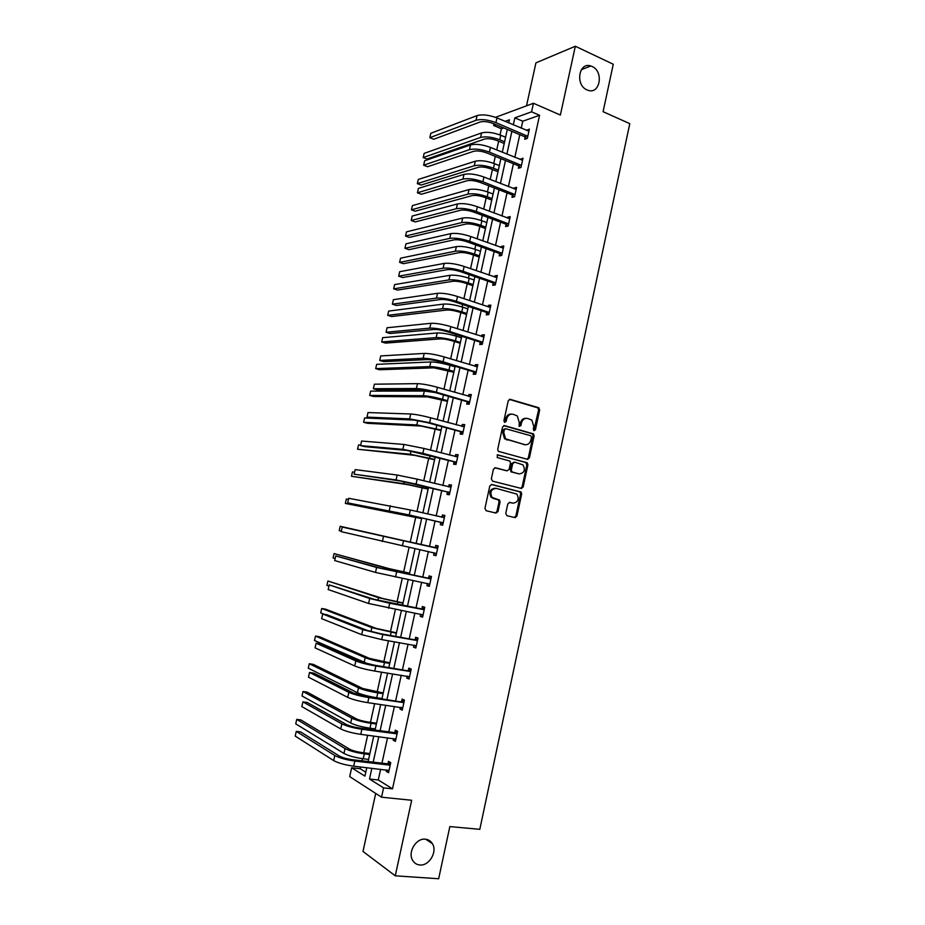 <?xml version="1.0" encoding="UTF-8"?>
<svg xmlns="http://www.w3.org/2000/svg" width="925" height="925" viewBox="0 0 925 925"><rect width="100%" height="100%" fill="white"/><g stroke="black" fill="none" stroke-linecap="round" stroke-linejoin="round"><path stroke-width="1.39" d="M425.384 839.195C416.215 837.888 407.509 852.156 412.596 860.285C414.25 863.118 416.666 864.678 419.823 864.979C429.165 866.147 437.652 851.671 432.403 843.681C430.772 841.01 428.437 839.518 425.384 839.195M592.058 66.461L590.821 65.987C578.796 61.628 575.038 85.135 587.005 89.898L587.884 90.245C599.99 94.974 604.106 71.456 592.058 66.461M534.083 430.703L535.448 429.709L539.68 409.983L538.523 407.671L510.242 399.357L508.241 400.768L503.905 420.783L504.738 422.413L506.148 421.407L506.703 418.817C507.802 415.256 509.941 413.741 513.097 414.261L517.295 415.938L519.249 422.39L519.11 426.367L520.902 425.592L521.446 423.014C522.544 419.476 524.648 417.961 527.759 418.482L531.852 420.1L533.817 426.541L533.274 429.096L534.083 430.703M533.771 430.553L538.604 409.96L537.968 407.925L509.34 399.392M504.46 422.286L505.663 418.782L506.703 418.817M519.214 426.448L520.393 422.979L521.446 423.014M375.712 793.43L362.993 851.439L395.264 875.813L438.658 878.75L449.839 826.58L479.809 829.332L629.786 123.649L603.088 111.694L613.263 64.23L575.315 46.25L535.933 62.842L526.51 105.832M505.755 513.421L506.946 515.699L514.947 517.607L516.925 516.104L521.677 493.962L521.157 492.065L491.822 484.469L489.799 485.96L484.943 508.426L486.145 510.716L495.997 513.074L498.008 511.56L500.067 501.998L499.581 500.113L492.112 497.407C489.637 492.158 491.002 489.14 496.205 488.365L516.878 494.112C519.411 499.303 518.104 502.321 512.936 503.165L509.802 502.402L507.813 503.894L505.755 513.421M495.476 117.336L533.436 103.265L560.377 115.047L575.315 46.25M533.436 103.265L531.563 111.821L514.855 117.845L513.317 124.84M380.626 769.253L378.279 779.972L392.512 788.828L539.576 115.29L531.563 111.821M392.512 788.828L383.574 787.88L381.539 797.188L349.696 776.607L351.65 767.773L364.924 776.133L366.786 767.669M395.264 875.813L411.671 800.264L381.539 797.188M527.447 459.332L529.412 457.875L534.118 435.895L533.528 433.906L504.553 425.616L502.553 427.049L497.719 449.353L498.274 451.308L527.447 459.332M527.909 464.882L523.18 486.943L521.214 488.412L492.551 481.139L491.348 478.838L493.418 469.241L495.442 467.772L507.131 470.813L509.132 469.345L510.484 463.032L509.941 461.089L497.153 457.505L497.719 454.857L527.354 462.928L527.909 464.882L526.857 464.778L522.128 486.816L523.18 486.943M503.732 127.927L501.408 128.737L500.032 134.958M498.656 141.201L496.725 149.966M495.303 156.394L493.765 163.367M492.412 169.518L490.215 179.485M488.828 185.798L487.475 191.88M486.145 197.927L483.683 209.108M482.318 215.305L481.173 220.497M479.855 226.44L477.127 238.835M475.785 244.928L474.837 249.218M473.554 255.046L470.536 268.689M469.218 274.667L468.478 278.043M467.217 283.767L463.934 298.648M462.639 304.51L462.095 306.961M460.858 312.581L457.297 328.71M456.037 334.457L455.69 335.995M454.476 341.51L450.648 358.9M449.4 364.531L449.272 365.132M448.082 370.532L443.965 389.194M441.653 399.669L437.248 419.603M435.201 428.911L430.518 450.128M428.726 458.257L423.766 480.78M422.228 487.706L416.978 511.537M415.718 517.26L410.214 542.166M409.07 547.369L403.658 571.928M402.236 578.379L397.068 601.793M395.368 609.506L390.454 631.775M388.477 640.759L383.817 661.861M381.551 672.128L377.157 692.062M374.613 703.624L370.474 722.367M369.214 728.091L368.959 729.258M367.641 735.236L363.768 752.8M362.473 758.673L361.987 760.824M360.634 766.964L360.241 768.756L365.78 772.202M515.329 517.642L515.526 516.763M521.584 488.458L521.769 487.625M527.828 459.378L527.99 458.603M538.616 409.058L538.882 407.833M501.408 128.737L493.649 125.499L494.019 123.846M360.241 768.756L351.65 767.773M508.75 122.909L509.432 119.799L505.108 121.36M495.962 124.667L493.649 125.499M368.127 761.541L373.746 736.022M375.064 730.068L380.695 704.492M381.967 698.699L387.61 673.076M388.847 667.457L394.501 641.8M395.703 636.331L401.358 610.627M402.525 605.332L408.203 579.57M409.324 574.437L415.013 548.641M416.1 543.669L421.777 517.919M422.875 512.901L428.506 487.359M429.628 482.214L435.201 456.915M436.357 451.654L441.884 426.587M443.063 421.21L448.533 396.374M449.747 390.87L455.169 366.265M456.395 360.646L461.772 336.272M463.032 330.549L468.351 306.395M469.634 300.544L474.895 276.633M476.213 270.667L481.428 246.963M482.769 240.893L487.938 217.421M489.302 211.235L494.424 187.983M495.812 181.682L500.876 158.649M502.287 152.243L507.316 129.431M371.85 768.247L369.491 779.012L383.574 787.88M511.883 131.35L506.888 154.117M505.478 160.511L500.425 183.497M499.038 189.787L493.938 212.993M492.586 219.167L487.429 242.593M486.099 248.652L480.896 272.297M479.589 278.252L474.34 302.117M473.057 307.956L467.761 332.052M466.501 337.775L461.159 362.103M459.922 367.699L454.522 392.258M453.319 397.738L447.873 422.528M446.683 427.893L441.19 452.915M440.034 458.164L434.484 483.417M433.351 488.539L427.755 514.023M426.645 519.041L421.002 544.732M419.904 549.693L414.25 575.442M413.117 580.565L407.474 606.257M406.306 611.541L400.664 637.198M399.473 642.644L393.842 668.255M392.605 673.862L386.985 699.427M385.713 705.208L380.106 730.727M378.799 736.67L373.203 762.142M378.279 779.972L369.491 779.012M539.576 115.29L522.752 121.221L521.226 128.182M519.804 134.668L514.832 157.354M513.433 163.737L508.403 186.63M507.027 192.897L501.963 216.022M500.61 222.173L495.488 245.518M494.17 251.565L489.001 275.118M487.695 281.05L482.48 304.834M481.208 310.65L475.936 334.665M474.687 340.365L469.38 364.6M468.154 370.185L462.789 394.651M461.587 400.12L456.175 424.818M454.996 430.16L449.527 455.088M448.382 460.315L442.867 485.475M441.745 490.585L436.172 515.977M435.085 520.972L429.466 546.571M428.379 551.52L422.76 577.165M421.638 582.264L416.019 607.875M414.863 613.136L409.266 638.689M408.075 644.124L402.479 669.631M401.253 675.227L395.669 700.688M394.397 706.446L388.824 731.872M387.529 737.792L381.967 763.16M522.752 121.221L514.855 117.845M387.991 763.611L388.488 761.356L390.743 762.674L388.546 772.733L386.292 771.381L386.615 769.935M394.836 732.392L395.322 730.149L397.6 731.351L395.403 741.376L393.137 740.139L393.483 738.555M401.635 701.3L402.132 699.069L404.422 700.156L402.236 710.146L399.947 709.013L400.328 707.29M408.422 670.324L408.908 668.093L411.22 669.076L409.047 679.019L406.734 678.013L407.15 676.152M415.175 639.464L415.66 637.244L417.996 638.111L415.834 648.02L413.498 647.118L413.938 645.13M421.904 608.719L422.39 606.511L424.748 607.263L422.586 617.137L420.239 616.351L420.702 614.223M428.61 578.09L429.096 575.893L431.466 576.541L429.316 586.369L426.957 585.687L427.431 583.49M435.293 547.577L435.779 545.38L438.172 545.923L436.022 555.717L433.64 555.15L434.114 552.953M441.953 517.179L442.428 514.994L444.844 515.422L442.705 525.18L440.3 524.718L440.774 522.533M448.59 486.885L449.064 484.712L451.493 485.035L449.365 494.759L446.937 494.401L447.411 492.227M455.227 456.568L455.667 454.545L458.118 454.765L455.99 464.454L453.551 464.2L454.025 462.038M461.829 426.367L462.246 424.494L464.708 424.61L462.604 434.264L460.141 434.114L460.615 431.952M468.42 396.282L468.802 394.547L471.288 394.559L469.183 404.179L466.697 404.132L467.171 401.982M474.988 366.312L475.334 364.716L477.832 364.623L475.739 374.209L473.242 374.267L473.716 372.127M481.52 336.446L481.844 335L484.365 334.804L482.272 344.343L479.763 344.516L480.225 342.377M488.042 306.695L488.319 305.389L490.863 305.088L488.782 314.604L486.249 314.87L486.712 312.731M494.528 277.049L494.783 275.881L497.338 275.488L495.268 284.958L492.713 285.328L493.175 283.2M500.992 247.518L501.223 246.489L503.79 245.992L501.732 255.427L499.165 255.901L499.627 253.785M507.432 218.092L507.628 217.202L510.218 216.6L508.16 226.012L505.582 226.579L506.044 224.474M513.861 188.781L514.023 188.029L516.624 187.324L514.577 196.701L511.976 197.36L512.438 195.267M520.255 159.574L523.007 158.152L520.972 167.494L518.347 168.258L518.809 166.165M526.626 130.471L529.366 129.095L527.331 138.392L524.695 139.259L525.157 137.178M526.73 129.986L528.961 130.934M520.382 158.95L522.637 159.875M514.023 188.029L516.277 188.92M507.628 217.202L509.906 218.069M501.223 246.489L503.501 247.322M494.783 275.881L497.072 276.691M488.319 305.389L490.632 306.152M481.844 335L484.157 335.74M475.334 364.716L477.658 365.433M468.802 394.547L471.137 395.229M462.246 424.494L464.593 425.142M455.667 454.545L458.025 455.169M449.064 484.712L451.435 485.301M442.428 514.994L444.809 515.549M433.64 555.15L436.033 555.659M426.957 585.687L429.362 586.173M420.239 616.351L422.656 616.802M413.498 647.118L415.938 647.535M406.734 678.013L409.185 678.395M399.947 709.013L402.41 709.371M393.137 740.139L395.599 740.451M386.292 771.381L388.778 771.67M526.163 418.32C523.273 418.158 521.353 419.707 520.393 422.979M511.467 414.099C508.553 413.961 506.623 415.522 505.663 418.782M527.1 459.228L528.348 457.794L533.054 435.837L532.465 433.848L503.743 425.627M531.505 437.328L530.696 435.721L505.744 428.749L504.345 429.755L503.755 432.484L505.582 438.832L524.637 444.624C527.747 445.098 529.852 443.572 530.927 440.034L531.505 437.328M505.304 428.726L503.304 429.697L504.345 429.755M524.972 444.705L504.541 438.762L502.714 432.426L503.304 429.697M520.752 488.296L522.128 486.816M494.771 467.761L506.507 470.744M497.118 454.88L526.741 462.592M519.133 473.935C524.348 473.091 525.62 470.05 522.937 464.836L514.693 462.165L512.704 463.622L511.352 469.923L511.883 471.854L519.133 473.935L512.531 472.224M514.242 462.118L511.664 463.529L512.704 463.622M511.49 472.108L510.311 469.819L511.664 463.529M526.857 464.778L525.689 462.5M512.589 503.119L509.282 502.368M495.176 488.238C489.972 489.001 488.608 492.019 491.083 497.268L494.019 498.517M495.43 512.936L496.979 511.398L499.038 501.847L498.552 499.962L492.99 498.367M514.358 517.468L515.884 515.942L520.625 493.823L520.104 491.927L491.233 484.446M504.217 143.502L497.268 140.635C492.192 138.773 487.938 138.253 484.515 139.074L426.934 159.031L423.199 157.562L480.561 137.455C485.706 136.206 492.112 136.981 499.754 139.791L504.587 141.791M423.199 157.562L424.147 153.4L481.567 132.934C486.723 131.651 493.118 132.425 500.76 135.247L505.582 137.258M528.915 131.177L496.979 117.926L495.927 122.643L527.793 136.299M526.614 138.634L524.706 136.727L493.36 123.58C488.088 121.603 483.671 121.082 480.121 122.007L433.756 139.259L429.836 137.686L476.017 120.296C481.335 118.886 487.972 119.672 495.927 122.643M429.836 137.686L430.819 133.281L477.057 115.602C482.376 114.168 489.024 114.943 496.979 117.926M524.706 136.727L527.342 135.859M497.997 171.738L491.025 168.963C485.926 167.148 481.671 166.593 478.26 167.309L421.083 185.069L417.337 183.647L474.294 165.737C479.416 164.65 485.81 165.471 493.488 168.211L498.344 170.154M417.337 183.647L418.273 179.462L475.3 161.204C480.422 160.083 486.816 160.904 494.493 163.656L499.35 165.598M491.753 200.077L484.746 197.383C479.636 195.614 475.369 195.036 471.981 195.649L415.209 211.189L411.44 209.813L467.992 194.123C473.091 193.198 479.485 194.065 487.197 196.736L492.077 198.609M411.44 209.813L412.388 205.616L469.01 189.567C474.109 188.619 480.503 189.475 488.203 192.157L493.083 194.042M522.556 160.256L490.458 147.41L489.417 152.151L521.423 165.39M520.347 167.679L518.358 165.725L486.862 152.972C481.555 151.064 477.138 150.509 473.612 151.318L427.581 166.72L423.638 165.193L469.484 149.653C474.779 148.428 481.416 149.249 489.417 152.151M423.638 165.193L424.633 160.777L470.536 144.936C475.832 143.687 482.468 144.508 490.458 147.41M518.358 165.725L520.972 164.951M516.173 189.428L483.914 177.01L482.873 181.762L515.04 194.585M514.057 196.828L511.988 194.828L480.341 182.491C475.011 180.618 470.594 180.04 467.079 180.733L421.395 194.273L417.429 192.793L462.939 179.115C468.2 178.062 474.837 178.941 482.873 181.762M417.429 192.793L418.435 188.365L463.992 174.386C469.252 173.31 475.901 174.177 483.914 177.01M511.988 194.828L514.589 194.157M485.498 228.521L478.456 225.92C473.311 224.197 469.056 223.584 465.68 224.093L409.312 237.401L405.532 236.06L461.679 222.613C466.743 221.85 473.149 222.763 480.884 225.353L485.787 227.168M405.532 236.06L406.48 231.851L462.697 218.046C467.761 217.248 474.167 218.161 481.902 220.763L486.804 222.59M509.756 218.716L477.358 206.714L476.294 211.478L508.623 223.896M507.767 226.093L505.582 224.047L473.785 212.114C468.432 210.299 464.015 209.674 460.523 210.252L415.186 221.931L411.197 220.497L456.36 208.703C461.587 207.824 468.235 208.749 476.294 211.478M411.197 220.497L412.203 216.045L457.413 203.951C462.65 203.049 469.299 203.963 477.358 206.714M505.582 224.047L508.172 223.468M479.208 257.058L472.132 254.548C466.975 252.872 462.72 252.236 459.355 252.629L403.404 263.694L399.612 262.399L455.343 251.207C460.373 250.606 466.778 251.565 474.548 254.086L479.474 255.832M399.612 262.399L400.56 258.179L456.36 246.617C461.402 245.992 467.807 246.94 475.566 249.472L480.491 251.242M503.327 248.108L470.767 236.534L469.703 241.321L502.194 253.311M501.454 255.485L499.165 253.358L467.206 241.841C461.841 240.084 457.413 239.436 453.944 239.887L408.942 249.681L404.953 248.293L449.758 238.384C454.961 237.69 461.61 238.662 469.703 241.321M404.953 248.293L405.948 243.83L450.822 233.62C456.025 232.892 462.673 233.863 470.767 236.534M499.165 253.358L501.732 252.883M472.906 285.709L465.795 283.281C460.615 281.662 456.36 280.992 453.019 281.269L397.472 290.08L393.657 288.831L448.972 279.905C453.99 279.466 460.396 280.472 468.2 282.911L473.149 284.599M393.657 288.831L394.617 284.588L450.001 275.292C455.007 274.829 461.413 275.835 469.218 278.286L474.155 279.986M496.875 277.616L464.153 266.458L463.09 271.268L495.731 282.83M495.129 284.981L492.724 282.784L460.615 271.684C455.216 269.973 450.799 269.291 447.342 269.637L402.687 277.523L398.675 276.182L443.133 268.192C448.313 267.66 454.961 268.689 463.09 271.268M398.675 276.182L399.681 271.707L444.197 263.405C449.377 262.85 456.025 263.868 464.153 266.458M492.724 282.784L495.268 282.414M466.57 314.454L459.436 312.118C454.233 310.546 449.966 309.84 446.648 310.025L391.518 316.547L387.691 315.344L442.589 308.696C447.573 308.43 453.978 309.482 461.818 311.852L466.79 313.471M387.691 315.344L388.65 311.089L443.618 304.071C448.602 303.782 455.007 304.822 462.835 307.204L467.807 308.846M489.788 307.273L457.505 296.497L456.441 301.319L489.244 312.465M488.782 314.581L486.249 312.326L453.99 301.642C448.567 299.989 444.15 299.272 440.716 299.492L396.409 305.47L392.373 304.175L436.484 298.104C441.63 297.757 448.278 298.833 456.441 301.319M392.373 304.175L393.391 299.677L437.56 293.294C442.705 292.924 449.353 293.988 457.505 296.497M486.249 312.326L488.793 312.049M460.222 343.302L453.042 341.059C447.827 339.533 443.561 338.804 440.254 338.874L385.552 343.106L381.701 341.949L436.184 337.602C441.132 337.498 447.55 338.596 455.412 340.886L460.407 342.458M381.701 341.949L382.661 337.671L437.213 332.954C442.173 332.827 448.579 333.925 456.441 336.226L461.436 337.798M483.891 336.943L450.845 326.652L449.781 331.497L482.746 342.204M482.989 336.92L483.925 336.792M482.307 344.192L479.763 341.972L447.342 331.705C441.896 330.109 437.467 329.358 434.068 329.462L390.107 333.509L386.06 332.26L429.813 328.121C434.923 327.959 441.583 329.08 449.781 331.497M386.06 332.26L387.078 327.751L430.888 323.299C435.999 323.114 442.659 324.224 450.845 326.652M479.763 341.972L482.283 341.799M453.84 372.255L433.848 367.826L379.551 369.757L375.7 368.636L429.755 366.601C434.669 366.67 441.086 367.815 448.983 370.035L454.002 371.538M375.7 368.636L376.66 364.346L430.784 361.953C435.71 361.987 442.127 363.12 450.012 365.352L455.031 366.867M477.369 366.774L444.162 356.923L443.087 361.779L476.213 372.058M476.167 366.67L477.427 366.485M475.797 373.92L473.253 371.723L440.658 361.895C435.201 360.345 430.772 359.559 427.385 359.547L383.794 361.64L379.724 360.449L423.118 358.264C428.194 358.276 434.854 359.455 443.087 361.779M379.724 360.449L380.742 355.928L424.193 353.419C429.281 353.408 435.929 354.576 444.162 356.923M473.253 371.723L475.739 371.653M447.446 401.323L427.408 396.883L373.538 396.49L369.665 395.414L423.292 395.715C428.194 395.946 434.6 397.137 442.532 399.276L447.573 400.722M369.665 395.414L370.636 391.113L424.332 391.044L435.27 392.558M441.028 430.483L420.944 426.043L367.514 423.315L363.618 422.286L416.817 424.933L441.132 430.009M363.618 422.286L364.589 417.973L414.839 420.112M434.577 459.76L414.469 455.32L357.547 449.238L410.318 454.244L434.658 459.413M357.547 449.238L358.53 444.913L360.681 445.098M428.113 489.128L407.96 484.688L351.465 476.283L403.786 483.683L428.159 488.92M351.465 476.283L352.437 471.947L354.576 472.236M421.615 518.613L345.36 503.431L421.638 518.532M345.36 503.431L346.332 499.072L348.447 499.454M416.146 543.461L340.215 526.29L416.146 543.484M340.215 526.29L339.221 530.661L341.313 531.147M409.613 573.142L389.356 568.69L334.064 553.589L385.124 567.834L409.578 573.303M334.064 553.589L333.081 557.983L335.151 558.573M403.057 602.927L382.753 598.487L327.901 580.993L378.51 597.677L402.988 603.227M327.901 580.993L326.907 585.386L328.965 586.08M396.467 632.827L376.14 628.387L325.716 609.205L321.703 608.488L371.862 627.636L396.374 633.255M321.703 608.488L320.709 612.893L324.201 614.258M389.864 662.843L369.491 658.392L319.53 636.747L315.494 636.065L365.202 657.698C369.827 659.49 376.255 661.109 384.476 662.554L389.737 663.398M315.494 636.065L314.5 640.493L368.347 664M470.813 396.721L437.444 387.309L436.369 392.188L469.657 402.017M469.31 396.547L470.906 396.282M469.276 403.751L466.709 401.589L433.964 392.188L420.678 389.737L377.446 389.887L373.353 388.731L416.389 388.512C421.442 388.708 428.102 389.934 436.369 392.188M373.353 388.731L374.382 384.199L417.476 383.655C422.528 383.829 429.177 385.043 437.444 387.309M466.709 401.589L469.183 401.623M464.234 426.772L430.703 417.799L429.616 422.702L463.078 432.091M462.431 426.541L464.362 426.205M462.72 433.686L460.141 431.57L427.234 422.598L413.949 420.042L371.075 418.216L366.971 417.117L409.636 418.875L429.616 422.702M366.971 417.117L368 412.562L410.723 413.995C415.753 414.354 422.401 415.626 430.703 417.799M460.141 431.57L462.604 431.697M457.632 456.938L423.939 448.417L422.852 453.331L456.464 462.28M455.528 456.649L457.794 456.233M456.152 463.749L453.551 461.656L407.197 450.463L364.693 446.659L360.565 445.607L402.872 449.353L422.852 453.331M360.565 445.607L361.594 441.04L403.959 444.462L423.939 448.417M453.551 461.656L456.002 461.899M451.007 487.221L417.14 479.15L416.053 484.087L449.839 492.574M448.602 486.885L451.203 486.365M449.55 493.915L446.937 491.857L400.421 481L354.136 474.19L396.062 479.948L416.053 484.087M354.136 474.19L355.165 469.611L397.16 475.034L417.14 479.15M446.937 491.857L449.365 492.204M444.358 517.618L410.33 509.999L409.232 514.947L443.191 522.995M441.63 517.248L444.578 516.613M442.925 524.186L440.3 522.163L406.908 514.508L347.673 502.876L409.232 514.947M347.673 502.876L348.713 498.274L410.33 509.999M440.3 522.163L442.705 522.625M437.687 548.12L342.238 527.053L437.097 548.259M342.238 527.053L341.198 531.667L436.507 553.52M434.715 547.704L437.941 546.987M436.276 554.584L433.733 552.664M430.992 578.749L381.031 568.355L335.74 555.925L376.614 567.453L430.391 578.888M335.74 555.925L334.7 560.562L375.504 572.425L429.801 584.161M428.021 578.229L431.27 577.466M429.593 585.086L427.315 583.409M424.263 609.482L374.151 599.331L329.231 584.901L369.711 598.498L389.726 603.25L423.673 609.633M329.231 584.901L328.178 589.56L368.601 603.482L423.072 614.917M421.314 608.87L424.575 608.049M422.898 615.715L420.887 614.258M417.51 640.343L380.557 633.694L367.248 630.434L326.918 614.743L322.686 613.992L362.785 629.659L382.8 634.562L416.909 640.493M322.686 613.992L321.634 618.663L361.675 634.666L381.69 639.603L416.319 645.8M414.585 639.614L417.857 638.759M416.169 646.448L414.423 645.211M410.735 671.307L373.631 665.029L360.311 661.664L320.374 643.881L316.119 643.176L355.836 660.936C360.588 662.832 367.271 664.52 375.851 666.012L410.133 671.469M316.119 643.176L315.067 647.858L354.714 665.965C359.467 667.885 366.138 669.584 374.729 671.064L409.532 676.788M407.821 670.486L411.116 669.584M409.428 677.297L407.937 676.279M383.228 692.964L362.82 688.512L313.309 664.37L309.274 663.745L358.507 687.865C363.109 689.853 369.538 691.518 377.793 692.871L383.077 693.657M309.274 663.745L308.268 668.185L357.432 692.709C362.022 694.721 368.451 696.398 376.718 697.751L382.013 698.514M403.936 702.399L366.67 696.479L353.362 692.998L313.806 673.111L309.528 672.463L348.852 692.339C353.581 694.432 360.253 696.178 368.878 697.577L403.335 702.572M309.528 672.463L308.476 677.169L347.731 697.381C352.448 699.508 359.131 701.266 367.757 702.642L402.733 707.903M401.034 701.474L404.341 700.526M402.653 708.272L401.438 707.452M376.579 723.188L368.948 722.171C363.444 721.327 359.166 720.182 356.125 718.737L307.077 692.097L303.018 691.518L351.789 718.158C356.356 720.321 362.785 722.043 371.075 723.315L376.394 724.021M303.018 691.518L302.012 695.97L350.714 723.015C355.269 725.212 361.71 726.946 370 728.206L375.319 728.9M397.103 733.606L394.223 732.577L359.686 728.044C353.94 727.177 349.5 725.986 346.378 724.46L307.216 702.457L302.914 701.855L341.845 723.859C346.54 726.148 353.211 727.952 361.872 729.258L396.501 733.791M302.914 701.855L301.851 706.584L340.724 728.923C345.407 731.247 352.078 733.051 360.75 734.346L395.9 739.121M394.223 732.577L397.542 731.582M395.842 739.353L394.906 738.74M369.896 753.54L362.23 752.615C356.703 751.817 352.425 750.649 349.407 749.077L300.822 719.916L296.74 719.384L345.048 748.556C349.581 750.903 356.021 752.673 364.346 753.863L369.676 754.499M296.74 719.384L295.734 723.859L343.961 753.436C348.494 755.817 354.934 757.598 363.259 758.766L368.601 759.402M390.246 764.929L387.39 763.796L352.679 759.737C346.91 758.928 342.47 757.702 339.359 756.037L300.602 731.906L296.278 731.363L334.815 755.505C339.475 758.003 346.147 759.853 354.842 761.067L389.645 765.125M296.278 731.363L295.214 736.103L333.682 760.593C338.33 763.113 345.013 764.975 353.708 766.178L389.043 770.467M387.39 763.796L390.732 762.755M389.02 770.56L388.35 770.132M534.384 429.663L535.448 429.709M505.108 421.372L506.148 421.407M519.838 425.546L520.902 425.592M509.467 399.346L510.242 399.357M537.46 407.647L538.523 407.671M538.604 409.96L539.68 409.983M503.917 425.581L504.553 425.616M531.898 433.536L532.962 433.594M533.054 435.837L534.118 435.895M528.348 457.794L529.412 457.875M502.714 432.426L503.755 432.484M506.518 439.861L507.559 439.93M523.585 444.555L524.637 444.624M506.091 470.709L507.131 470.813M510.311 469.819L511.352 469.923M511.895 503.015L512.936 503.165M497.847 499.558L498.876 499.708M499.038 501.847L500.067 501.998M496.979 511.398L498.008 511.56M519.457 491.557L520.509 491.695M520.625 493.823L521.677 493.962M515.884 515.942L516.925 516.104M500.76 135.247L499.754 139.791M481.567 132.934L480.561 137.455M477.057 115.602L476.017 120.296M494.493 163.656L493.488 168.211M475.3 161.204L474.294 165.737M488.203 192.157L487.197 196.736M469.01 189.567L467.992 194.123M470.536 144.936L469.484 149.653M463.992 174.386L462.939 179.115M481.902 220.763L480.884 225.353M462.697 218.046L461.679 222.613M457.413 203.951L456.36 208.703M475.566 249.472L474.548 254.086M456.36 246.617L455.343 251.207M450.822 233.62L449.758 238.384M469.218 278.286L468.2 282.911M450.001 275.292L448.972 279.905M444.197 263.405L443.133 268.192M462.835 307.204L461.818 311.852M443.618 304.071L442.589 308.696M437.56 293.294L436.484 298.104M456.441 336.226L455.412 340.886M437.213 332.954L436.184 337.602M430.888 323.299L429.813 328.121M450.012 365.352L448.983 370.035M430.784 361.953L429.755 366.601M424.193 353.419L423.118 358.264M443.491 394.917L442.532 399.276M424.332 391.044L423.292 395.715M436.82 425.199L436.057 428.633M417.799 420.517L416.817 424.933M430.113 455.597L429.558 458.106M411.024 451.042L410.318 454.244M423.384 486.111L423.037 487.672M404.237 481.671L403.786 483.683M416.632 516.74L416.493 517.352M397.415 512.427L397.241 513.213M404.398 572.24L404.144 573.384M385.124 567.834L384.8 569.303M397.785 602.233L397.311 604.349M378.51 597.677L377.909 600.394M391.136 632.342L390.466 635.429M371.862 627.636L370.983 631.59M384.476 662.554L383.586 666.613M365.202 657.698L364.126 662.52M417.476 383.655L416.389 388.512M410.723 413.995L409.636 418.875M403.959 444.462L402.872 449.353M397.16 475.034L396.062 479.948M390.338 505.721L389.24 510.658M403.485 540.963L402.387 545.935M383.482 536.535L382.383 541.483M396.617 572.043L395.518 577.038M376.614 567.453L375.504 572.425M389.726 603.25L388.616 608.257M369.711 598.498L368.601 603.482M382.8 634.562L381.69 639.603M362.785 629.659L361.675 634.666M375.851 666.012L374.729 671.064M355.836 660.936L354.714 665.965M377.793 692.871L376.718 697.751M358.507 687.865L357.432 692.709M368.878 697.577L367.757 702.642M348.852 692.339L347.731 697.381M371.075 723.315L370 728.206M351.789 718.158L350.714 723.015M361.872 729.258L360.75 734.346M341.845 723.859L340.724 728.923M364.346 753.863L363.259 758.766M345.048 748.556L343.961 753.436M354.842 761.067L353.708 766.178M334.815 755.505L333.682 760.593M581.339 69.687L590.821 65.987M537.968 407.925L539.044 407.948M532.465 433.848L533.528 433.906M504.541 438.762L505.582 438.832M510.843 471.738L511.883 471.854M526.302 462.835L527.354 462.928M491.083 497.268L492.112 497.407M498.552 499.962L499.581 500.113M520.104 491.927L521.157 492.065M425.708 839.229L432.403 843.681"/></g></svg>
